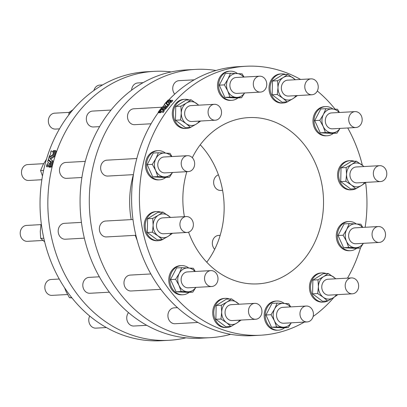 <?xml version="1.0" encoding="UTF-8"?>
<svg xmlns="http://www.w3.org/2000/svg" width="407" height="407" viewBox="0 0 407 407"><rect width="100%" height="100%" fill="white"/><g stroke="black" fill="none" stroke-linecap="round" stroke-linejoin="round"><path stroke-width="0.61" d="M171.199 71.927A134.676 113.711 86.8 0 0 154.151 71.357L146.342 71.79A134.676 113.711 86.8 0 0 56.731 133.898A134.676 113.711 86.8 0 0 56.446 273.738A134.676 113.711 86.8 0 0 161.279 340.725L169.083 340.293A134.676 113.711 86.8 0 0 185.963 337.841M206.761 262.215A83.262 70.299 86.8 0 0 200.239 144.785M304.365 322.09A134.676 113.711 -93.2 0 1 260.658 335.21A134.676 113.711 -93.2 0 1 155.83 268.218A134.676 113.711 -93.2 0 1 156.11 128.383A134.676 113.711 -93.2 0 1 245.721 66.275A134.676 113.711 -93.2 0 1 300.605 79.451M317.307 90.98A134.676 113.711 -93.2 0 1 335.068 109.107M347.736 127.971A134.676 113.711 -93.2 0 1 362.347 165.186M365.634 182.657A134.676 113.711 -93.2 0 1 365.14 227.274M360.516 247.822A134.676 113.711 -93.2 0 1 347.497 278.139M333.923 297.38A134.676 113.711 -93.2 0 1 313.115 316.488M288.573 101.201A14.596 12.322 -93.2 0 1 283.216 103.007L282.153 103.068A14.596 12.322 -93.2 0 1 281.034 103.068A14.596 12.322 -93.2 0 1 269.012 88.512A14.596 12.322 -93.2 0 1 280.535 73.921L281.598 73.86A14.596 12.322 -93.2 0 1 285.816 74.491M333.369 133.333A14.596 12.322 -93.2 0 1 327.157 135.76L326.088 135.816A14.596 12.322 -93.2 0 1 318.849 133.547A14.596 12.322 -93.2 0 1 313.309 117.491A14.596 12.322 -93.2 0 1 324.471 106.67L325.539 106.614A14.596 12.322 -93.2 0 1 332.901 108.979M189.189 292.328A14.596 12.322 -93.2 0 1 182.972 294.749L181.909 294.81A14.596 12.322 -93.2 0 1 168.798 280.922A14.596 12.322 -93.2 0 1 180.291 265.664L181.354 265.608A14.596 12.322 -93.2 0 1 188.594 267.877A14.596 12.322 -93.2 0 1 188.721 267.974M328.983 300.254A14.596 12.322 -93.2 0 1 323.626 302.06L322.563 302.116A14.596 12.322 -93.2 0 1 311.202 294.856A14.596 12.322 -93.2 0 1 311.233 279.701A14.596 12.322 -93.2 0 1 320.945 272.97L322.008 272.914A14.596 12.322 -93.2 0 1 326.226 273.545M284.61 327.752A14.596 12.322 -93.2 0 1 278.393 330.179L277.33 330.235A14.596 12.322 -93.2 0 1 264.677 319.459A14.596 12.322 -93.2 0 1 270.624 302.722A14.596 12.322 -93.2 0 1 275.712 301.088L276.775 301.032A14.596 12.322 -93.2 0 1 284.142 303.398M356.7 248.255A14.596 12.322 -93.2 0 1 350.488 250.681L349.42 250.737A14.596 12.322 -93.2 0 1 336.284 235.526A14.596 12.322 -93.2 0 1 347.802 221.591L348.865 221.535A14.596 12.322 -93.2 0 1 356.232 223.901M165.858 177.401A14.596 12.322 -93.2 0 1 159.641 179.828L158.577 179.889A14.596 12.322 -93.2 0 1 145.467 166A14.596 12.322 -93.2 0 1 156.96 150.743L158.023 150.682A14.596 12.322 -93.2 0 1 165.39 153.047M232.27 325.697A14.596 12.322 -93.2 0 1 226.913 327.503L225.849 327.564A14.596 12.322 -93.2 0 1 212.734 313.67A14.596 12.322 -93.2 0 1 224.232 298.417L225.295 298.356A14.596 12.322 -93.2 0 1 226.414 298.356A14.596 12.322 -93.2 0 1 229.512 298.987M163.711 238.894A14.596 12.322 -93.2 0 1 158.354 240.7L157.285 240.756A14.596 12.322 -93.2 0 1 144.175 226.867A14.596 12.322 -93.2 0 1 155.667 211.615L156.731 211.554A14.596 12.322 -93.2 0 1 160.948 212.184M191.86 126.648A14.596 12.322 -93.2 0 1 186.503 128.449L185.439 128.51A14.596 12.322 -93.2 0 1 172.324 114.621A14.596 12.322 -93.2 0 1 183.822 99.364L184.885 99.308A14.596 12.322 -93.2 0 1 189.102 99.934M357.137 188.003A14.596 12.322 -93.2 0 1 351.775 189.81L350.712 189.871A14.596 12.322 -93.2 0 1 339.072 182.031A14.596 12.322 -93.2 0 1 349.094 160.724L350.157 160.663A14.596 12.322 -93.2 0 1 354.375 161.294M237.947 97.904A14.596 12.322 -93.2 0 1 236.818 98.703A14.596 12.322 -93.2 0 1 231.736 100.331L230.667 100.392A14.596 12.322 -93.2 0 1 217.557 86.503A14.596 12.322 -93.2 0 1 229.049 71.245L230.113 71.184A14.596 12.322 -93.2 0 1 237.479 73.55M192.313 157.697A83.262 70.299 -93.2 0 1 193.172 156.008A83.262 70.299 -93.2 0 1 248.575 117.608A83.262 70.299 -93.2 0 1 323.382 196.846A83.262 70.299 -93.2 0 1 257.809 283.872A83.262 70.299 -93.2 0 1 188.573 232.178M184.412 216.661A83.262 70.299 -93.2 0 1 186.828 171.673M244.607 92.974L241.6 97.7L236.35 97.37A11.94 10.083 86.8 0 0 244.546 92.974M243.666 77.081A11.94 10.083 86.8 0 0 236.859 73.519A11.94 10.083 86.8 0 0 227.996 79.029A11.94 10.083 86.8 0 0 227.742 90.954L224.389 84.87L227.996 79.029L230.464 73.25L242.109 73.855L244.017 77.06M236.35 97.37A11.94 10.083 -93.2 0 1 227.742 90.954L229.955 97.1L236.35 97.37M259.59 76.195L236.162 77.493A7.962 6.721 86.8 0 0 230.866 81.166A7.962 6.721 86.8 0 0 230.85 89.433A7.962 6.721 86.8 0 0 237.047 93.391L260.47 92.094A7.962 6.721 86.8 0 0 266.336 81.512A7.962 6.721 86.8 0 0 259.59 76.195A7.962 6.721 86.8 0 0 253.317 84.514A7.962 6.721 86.8 0 0 260.47 92.094M241.6 97.7L236.492 97.985L224.847 97.38L219.276 85.155L225.356 73.53L230.464 73.25M219.276 85.155L224.389 84.87M224.847 97.38L229.955 97.1M231.736 100.331A14.596 12.322 -93.2 0 1 218.62 86.442A14.596 12.322 -93.2 0 1 230.113 71.184M351.775 189.81A14.596 12.322 -93.2 0 1 340.14 181.97A14.596 12.322 -93.2 0 1 350.157 160.663M366.015 182.361L361.472 185.511L355.784 188.721L350.676 189.006L340.735 181.598L341.03 167.826L351.261 161.467L356.369 161.182L364.031 166.539M341.03 167.826L346.138 167.547L351.826 164.331L356.369 161.182M355.784 188.721L351.383 184.987L345.843 181.313L346.561 174.4L346.138 167.547M340.735 181.598L345.843 181.313M364.591 182.453A11.94 10.083 86.8 0 1 361.472 185.511A11.94 10.083 86.8 0 1 351.383 184.987A11.94 10.083 86.8 0 1 346.561 174.4A11.94 10.083 -93.2 0 1 351.826 164.331A11.94 10.083 86.8 0 1 361.909 164.855A11.94 10.083 86.8 0 1 363.71 166.555M380.514 181.568L357.087 182.87A7.962 6.721 -93.2 0 1 350.89 178.912A7.962 6.721 -93.2 0 1 350.91 170.645A7.962 6.721 -93.2 0 1 356.206 166.972L379.629 165.669A7.962 6.721 86.8 0 0 373.361 173.993A7.962 6.721 86.8 0 0 380.514 181.568A7.962 6.721 86.8 0 0 382.417 181.13A7.962 6.721 86.8 0 0 386.65 172.105A7.962 6.721 86.8 0 0 379.629 165.669M186.503 128.449A14.596 12.322 -93.2 0 1 173.387 114.56A14.596 12.322 -93.2 0 1 184.885 99.308M200.743 121.001L196.194 124.15L190.512 127.366L185.404 127.645L175.463 120.238L175.753 106.471L185.984 100.107L191.097 99.827L198.758 105.179M190.512 127.366L186.111 123.626L180.571 119.953L181.288 113.039L180.861 106.186L186.548 102.976L191.097 99.827M175.463 120.238L180.571 119.953M175.753 106.471L180.861 106.186M199.318 121.093A11.94 10.083 86.8 0 1 196.194 124.15A11.94 10.083 -93.2 0 1 186.111 123.626A11.94 10.083 86.8 0 1 181.288 113.039A11.94 10.083 86.8 0 1 186.548 102.976A11.94 10.083 86.8 0 1 196.637 103.5A11.94 10.083 86.8 0 1 198.433 105.199M215.242 120.213L191.814 121.51A7.962 6.721 -93.2 0 1 185.617 117.552A7.962 6.721 -93.2 0 1 185.633 109.285A7.962 6.721 -93.2 0 1 190.929 105.617L214.357 104.314A7.962 6.721 86.8 0 0 208.089 112.637A7.962 6.721 86.8 0 0 215.242 120.213A7.962 6.721 86.8 0 0 221.199 114.855A7.962 6.721 86.8 0 0 219.088 106.227A7.962 6.721 86.8 0 0 214.357 104.314M158.354 240.7A14.596 12.322 -93.2 0 1 145.238 226.811A14.596 12.322 -93.2 0 1 156.731 211.554M172.588 233.252L168.045 236.401L162.357 239.611L157.25 239.896L147.309 232.489L147.604 218.717L157.835 212.357L162.942 212.072L170.604 217.43M162.357 239.611L157.957 235.877L152.416 232.204L153.134 225.285L152.711 218.432L158.399 215.222L162.942 212.072M147.309 232.489L152.416 232.204M147.604 218.717L152.711 218.432M171.164 233.343A11.94 10.083 -93.2 0 1 168.045 236.401A11.94 10.083 86.8 0 1 157.957 235.877A11.94 10.083 86.8 0 1 153.134 225.285A11.94 10.083 86.8 0 1 158.399 215.222A11.94 10.083 86.8 0 1 168.483 215.746A11.94 10.083 86.8 0 1 170.284 217.445M187.088 232.458L163.665 233.76A7.962 6.721 -93.2 0 1 157.468 229.802A7.962 6.721 -93.2 0 1 157.484 221.535A7.962 6.721 -93.2 0 1 160.877 218.3A7.962 6.721 -93.2 0 1 162.78 217.862L186.208 216.56A7.962 6.721 86.8 0 0 184.305 217.002A7.962 6.721 86.8 0 0 180.072 226.027A7.962 6.721 86.8 0 0 187.088 232.458A7.962 6.721 86.8 0 0 193.361 224.14A7.962 6.721 86.8 0 0 186.208 216.56M226.913 327.503A14.596 12.322 -93.2 0 1 213.802 313.614A14.596 12.322 -93.2 0 1 225.295 298.356M241.153 320.055L236.604 323.204L230.922 326.414L225.814 326.699L215.873 319.292L216.163 305.52L226.394 299.16L231.507 298.875L239.168 304.233M230.922 326.414L226.521 322.68L220.981 319.007L221.698 312.093L221.271 305.235L226.958 302.025L231.507 298.875M215.873 319.292L220.981 319.007M216.163 305.52L221.271 305.235M239.728 320.146A11.94 10.083 86.8 0 1 236.604 323.204A11.94 10.083 86.8 0 1 226.521 322.68A11.94 10.083 86.8 0 1 221.698 312.093A11.94 10.083 86.8 0 1 226.958 302.025A11.94 10.083 86.8 0 1 237.047 302.549A11.94 10.083 -93.2 0 1 238.843 304.248M255.652 319.261L232.224 320.563A7.962 6.721 -93.2 0 1 225.152 311.136A7.962 6.721 -93.2 0 1 226.043 308.338A7.962 6.721 -93.2 0 1 231.344 304.665L254.767 303.363A7.962 6.721 86.8 0 0 248.575 309.839A7.962 6.721 86.8 0 0 255.652 319.261A7.962 6.721 86.8 0 0 261.92 310.943A7.962 6.721 86.8 0 0 254.767 303.363M159.641 179.828A14.596 12.322 -93.2 0 1 146.53 165.939A14.596 12.322 -93.2 0 1 158.023 150.682M172.517 172.471L169.51 177.198L164.403 177.483L152.757 176.877L147.186 164.652L153.266 153.027L158.374 152.747L170.019 153.353L171.927 156.558M169.51 177.198L157.865 176.597L155.652 170.452L152.294 164.367L155.906 158.527L158.374 152.747M152.757 176.877L157.865 176.597M147.186 164.652L152.294 164.367M172.456 172.471A11.94 10.083 -93.2 0 1 164.26 176.867A11.94 10.083 86.8 0 1 155.652 170.452A11.94 10.083 86.8 0 1 155.906 158.527A11.94 10.083 86.8 0 1 164.764 153.017A11.94 10.083 86.8 0 1 171.576 156.573M188.38 171.591L164.952 172.889A7.962 6.721 -93.2 0 1 158.755 168.93A7.962 6.721 -93.2 0 1 158.776 160.663A7.962 6.721 -93.2 0 1 164.072 156.99L187.495 155.693A7.962 6.721 86.8 0 0 181.227 164.011A7.962 6.721 86.8 0 0 188.38 171.591A7.962 6.721 86.8 0 0 194.658 164.194A7.962 6.721 86.8 0 0 189.062 155.82A7.962 6.721 86.8 0 0 187.495 155.693M350.488 250.681A14.596 12.322 -93.2 0 1 337.352 235.465A14.596 12.322 -93.2 0 1 348.865 221.535M363.359 243.32L360.353 248.051L355.245 248.336L343.6 247.731L338.029 235.5L344.108 223.881L349.216 223.596L360.861 224.201L362.769 227.406M360.353 248.051L348.707 247.446L346.494 241.3L343.137 235.221L346.749 229.375L349.216 223.596M343.6 247.731L348.707 247.446M338.029 235.5L343.137 235.221M363.298 243.325A11.94 10.083 86.8 0 1 355.102 247.715A11.94 10.083 86.8 0 1 346.494 241.3A11.94 10.083 86.8 0 1 346.749 229.375A11.94 10.083 -93.2 0 1 355.611 223.865A11.94 10.083 86.8 0 1 362.418 227.427M379.222 242.44L355.799 243.742A7.962 6.721 -93.2 0 1 354.232 243.61A7.962 6.721 -93.2 0 1 349.618 231.512A7.962 6.721 -93.2 0 1 354.914 227.844L378.342 226.541A7.962 6.721 86.8 0 0 372.064 233.933A7.962 6.721 86.8 0 0 377.66 242.313A7.962 6.721 86.8 0 0 379.222 242.44A7.962 6.721 86.8 0 0 385.495 234.117A7.962 6.721 86.8 0 0 378.342 226.541M278.393 330.179A14.596 12.322 -93.2 0 1 265.74 319.398A14.596 12.322 -93.2 0 1 271.693 302.66A14.596 12.322 -93.2 0 1 276.775 301.032M291.27 322.817L288.263 327.549L283.155 327.833L271.51 327.228L265.939 314.998L272.018 303.378L277.126 303.093L288.772 303.698L290.679 306.903M288.263 327.549L276.618 326.943L274.404 320.797L271.047 314.713L274.659 308.872L277.126 303.093M271.51 327.228L276.618 326.943M265.939 314.998L271.047 314.713M291.209 322.822A11.94 10.083 86.8 0 1 283.013 327.213A11.94 10.083 86.8 0 1 274.404 320.797A11.94 10.083 86.8 0 1 274.659 308.872A11.94 10.083 86.8 0 1 283.516 303.363A11.94 10.083 -93.2 0 1 290.328 306.924M307.132 321.937L283.704 323.239A7.962 6.721 -93.2 0 1 276.958 317.918A7.962 6.721 -93.2 0 1 277.528 311.009A7.962 6.721 -93.2 0 1 282.824 307.341L306.247 306.039A7.962 6.721 86.8 0 0 300.386 316.621A7.962 6.721 86.8 0 0 307.132 321.937A7.962 6.721 86.8 0 0 313.4 313.614A7.962 6.721 86.8 0 0 306.247 306.039M323.626 302.06A14.596 12.322 -93.2 0 1 312.266 294.8A14.596 12.322 -93.2 0 1 312.296 279.645A14.596 12.322 -93.2 0 1 322.008 272.914M337.866 294.612L333.318 297.756L327.635 300.971L322.527 301.256L312.586 293.844L312.876 280.077L323.107 273.718L328.22 273.433L335.882 278.785M327.635 300.971L323.234 297.237L317.694 293.564L318.411 286.645L317.984 279.792L323.672 276.582L328.22 273.433M312.586 293.844L317.694 293.564M312.876 280.077L317.984 279.792M336.441 294.704A11.94 10.083 86.8 0 1 333.318 297.756A11.94 10.083 86.8 0 1 323.234 297.237A11.94 10.083 86.8 0 1 318.411 286.645A11.94 10.083 86.8 0 1 323.672 276.582A11.94 10.083 -93.2 0 1 333.76 277.106A11.94 10.083 86.8 0 1 335.556 278.805M352.365 293.818L328.937 295.121A7.962 6.721 -93.2 0 1 324.206 293.203A7.962 6.721 -93.2 0 1 322.756 282.89A7.962 6.721 -93.2 0 1 328.052 279.222L351.48 277.92A7.962 6.721 86.8 0 0 345.523 283.277A7.962 6.721 86.8 0 0 347.634 291.9A7.962 6.721 86.8 0 0 352.365 293.818A7.962 6.721 86.8 0 0 358.633 285.495A7.962 6.721 86.8 0 0 351.48 277.92M182.972 294.749A14.596 12.322 -93.2 0 1 169.861 280.861A14.596 12.322 -93.2 0 1 181.354 265.608M195.848 287.393L192.842 292.124L187.734 292.404L176.089 291.799L170.518 279.573L176.597 267.954L181.705 267.669L193.35 268.274L195.258 271.479M192.842 292.124L181.196 291.519L178.983 285.373L175.626 279.288L179.238 273.448L181.705 267.669M176.089 291.799L181.196 291.519M170.518 279.573L175.626 279.288M194.907 271.5A11.94 10.083 86.8 0 0 188.095 267.938A11.94 10.083 86.8 0 0 179.238 273.448A11.94 10.083 86.8 0 0 178.983 285.373A11.94 10.083 86.8 0 0 187.591 291.788A11.94 10.083 86.8 0 0 195.787 287.393M211.711 286.513L188.283 287.81A7.962 6.721 -93.2 0 1 182.087 283.852A7.962 6.721 -93.2 0 1 182.107 275.585A7.962 6.721 -93.2 0 1 182.662 274.674A7.962 6.721 -93.2 0 1 187.403 271.917L210.826 270.614A7.962 6.721 86.8 0 0 206.09 273.372A7.962 6.721 86.8 0 0 205.281 282.051A7.962 6.721 86.8 0 0 211.711 286.513A7.962 6.721 86.8 0 0 217.979 278.19A7.962 6.721 86.8 0 0 210.826 270.614M327.157 135.76A14.596 12.322 -93.2 0 1 319.912 133.486A14.596 12.322 -93.2 0 1 314.372 117.43A14.596 12.322 -93.2 0 1 325.539 106.614M340.028 128.398L337.027 133.13L331.914 133.41L320.268 132.809L314.697 120.579L320.777 108.959L325.885 108.674L337.53 109.28L339.438 112.485M314.697 120.579L319.81 120.294L323.417 114.453L325.885 108.674M337.027 133.13L325.376 132.524L323.163 126.379L319.81 120.294M320.268 132.809L325.376 132.524M339.972 128.403A11.94 10.083 86.8 0 1 331.771 132.794A11.94 10.083 86.8 0 1 323.163 126.379A11.94 10.083 -93.2 0 1 323.417 114.453A11.94 10.083 86.8 0 1 332.28 108.944A11.94 10.083 86.8 0 1 339.087 112.505M355.891 127.518L332.468 128.821A7.962 6.721 -93.2 0 1 326.272 124.857A7.962 6.721 -93.2 0 1 326.287 116.59A7.962 6.721 -93.2 0 1 331.583 112.922L355.011 111.62A7.962 6.721 86.8 0 0 348.738 119.943A7.962 6.721 86.8 0 0 355.891 127.518A7.962 6.721 86.8 0 0 360.633 124.756A7.962 6.721 86.8 0 0 361.441 116.081A7.962 6.721 86.8 0 0 355.011 111.62M283.216 103.007A14.596 12.322 -93.2 0 1 282.097 103.007A14.596 12.322 -93.2 0 1 270.08 88.456A14.596 12.322 -93.2 0 1 281.598 73.86M297.456 95.559L292.908 98.708L287.225 101.918L282.112 102.203L272.176 94.795L272.466 81.024L282.697 74.664L287.805 74.379L295.472 79.736M272.176 94.795L277.284 94.51L278.001 87.597L277.574 80.739L283.262 77.528L287.805 74.379M272.466 81.024L277.574 80.739M287.225 101.918L282.824 98.184L277.284 94.51M296.031 95.65A11.94 10.083 86.8 0 1 292.908 98.708A11.94 10.083 86.8 0 1 282.824 98.184A11.94 10.083 -93.2 0 1 278.001 87.597A11.94 10.083 86.8 0 1 283.262 77.528A11.94 10.083 86.8 0 1 293.345 78.052A11.94 10.083 86.8 0 1 295.146 79.752M311.95 94.765L288.527 96.067A7.962 6.721 -93.2 0 1 282.331 92.109A7.962 6.721 -93.2 0 1 282.346 83.842A7.962 6.721 -93.2 0 1 287.642 80.169L311.07 78.866A7.962 6.721 86.8 0 0 304.802 87.19A7.962 6.721 86.8 0 0 311.95 94.765A7.962 6.721 86.8 0 0 318.142 88.294A7.962 6.721 86.8 0 0 311.07 78.866M194.21 79.823L179.019 80.667A7.962 6.721 86.8 0 0 173.723 84.341A7.962 6.721 86.8 0 0 174.7 94.129M162.439 107.199L133.786 108.786A7.962 6.721 86.8 0 0 128.49 112.459A7.962 6.721 86.8 0 0 128.475 120.726A7.962 6.721 86.8 0 0 134.671 124.684L151.073 123.774M132.977 219.515L105.637 221.037A7.962 6.721 86.8 0 0 100.341 224.705A7.962 6.721 86.8 0 0 100.32 232.972A7.962 6.721 86.8 0 0 106.517 236.935L135.882 235.302M177.477 307.656L174.196 307.84A7.962 6.721 86.8 0 0 168.9 311.508A7.962 6.721 86.8 0 0 168.885 319.775A7.962 6.721 86.8 0 0 175.081 323.738L197.965 322.466M136.808 158.506L106.929 160.165A7.962 6.721 86.8 0 0 101.628 163.838A7.962 6.721 86.8 0 0 101.613 172.105A7.962 6.721 86.8 0 0 107.809 176.063L133.43 174.639M230.667 334.31A134.341 113.431 -93.2 0 1 210.241 337.678A134.341 113.431 -93.2 0 1 93.778 238.487A134.341 113.431 -93.2 0 1 148.524 84.412A134.341 113.431 -93.2 0 1 195.34 69.404A134.341 113.431 -93.2 0 1 216.015 70.487M150.834 273.947L130.26 275.086A7.962 6.721 86.8 0 0 124.959 278.759A7.962 6.721 86.8 0 0 124.944 287.027A7.962 6.721 86.8 0 0 131.14 290.985L160.816 289.336M137.128 240.201A86.579 73.097 -93.2 0 1 135.282 235.338M131.186 219.617A86.579 73.097 -93.2 0 1 133.399 174.644M81.899 177.503L66.636 178.347A7.962 6.721 -93.2 0 1 59.483 170.772A7.962 6.721 -93.2 0 1 65.756 162.454L85.287 161.365M146.734 325.31L133.908 326.022A7.962 6.721 -93.2 0 1 127.406 321.393A7.962 6.721 -93.2 0 1 128.49 312.607M84.346 238.166L65.344 239.219A7.962 6.721 -93.2 0 1 58.196 231.644A7.962 6.721 -93.2 0 1 64.464 223.321L81.436 222.38M99.608 126.633L93.498 126.969A7.962 6.721 -93.2 0 1 86.345 119.393A7.962 6.721 -93.2 0 1 92.613 111.075L111.03 110.053M131.578 90.201A7.962 6.721 -93.2 0 1 137.846 82.957L143.111 82.662M154.151 71.357A134.676 113.711 86.8 0 0 64.54 133.465A134.676 113.711 86.8 0 0 64.255 273.306A134.676 113.711 86.8 0 0 169.083 340.293M109.351 292.195L89.967 293.274A7.962 6.721 -93.2 0 1 82.814 285.694A7.962 6.721 -93.2 0 1 89.087 277.376L99.339 276.806M50.183 166.936A134.676 113.711 -93.2 0 0 50.127 167.165L49.272 167.216L48.555 166.682L49.41 166.631A134.676 113.711 -93.2 0 1 49.791 165.054L49.445 164.952M50.076 165.267L49.191 163.151L50.081 163.919A134.676 113.711 -93.2 0 1 50.544 162.174L48.133 160.104A134.676 113.711 86.8 0 0 47.65 161.828L48.601 162.647L46.978 164.362A134.676 113.711 86.8 0 0 46.469 166.407L47.187 166.941L48.347 165.685M50.834 162.342L48.133 160.104M49.919 165.145L49.893 163.756M49.751 166.616L50.468 167.15L51.353 167.099A134.676 113.711 -93.2 0 1 52.905 161.121L50.554 159.101L54.202 156.776A134.676 113.711 -93.2 0 1 56.125 151.073L55.408 150.539L54.523 150.59A134.676 113.711 86.8 0 0 52.941 155.22L48.799 157.845A134.676 113.711 86.8 0 0 48.326 159.437L50.997 161.737A134.676 113.711 86.8 0 0 49.751 166.616L50.636 166.565A134.676 113.711 -93.2 0 1 52.188 160.587L49.837 158.567L53.485 156.242A134.676 113.711 -93.2 0 1 55.408 150.539M52.829 152.076L51.15 150.778A134.676 113.711 86.8 0 0 50.57 152.416L50.931 152.706A134.676 113.711 86.8 0 0 50.117 155.133L49.537 155.499A134.676 113.711 86.8 0 0 49.003 157.188L52.732 154.833A134.676 113.711 -93.2 0 1 54.182 150.61L53.332 150.656A134.676 113.711 86.8 0 0 52.818 152.106L51.15 150.778M54.446 150.804L54.182 150.61M53.002 155.031L52.732 154.833M49.384 157.473L49.003 157.188M51.353 167.099L50.636 166.565M52.905 161.121L52.188 160.587M50.554 159.101L49.837 158.567M54.202 156.776L53.485 156.242M46.469 166.407L48.285 164.448L48.672 166.204A134.676 113.711 86.8 0 0 48.555 166.682M50.824 162.383L50.544 162.174M50.366 164.128L50.081 163.919M50.127 167.165L49.41 166.631M210.241 337.678L201.012 338.186A134.341 113.431 -93.2 0 1 84.549 238.995A134.341 113.431 -93.2 0 1 139.296 84.926A134.341 113.431 -93.2 0 1 186.111 69.918L195.34 69.404M218.427 174.822A7.962 6.721 86.8 0 0 213.736 183.75A7.962 6.721 86.8 0 0 220.792 190.44L222.588 190.339M102.635 84.91L99.868 85.063A7.962 6.721 86.8 0 0 93.885 90.512M69.154 112.378L54.635 113.182A7.962 6.721 86.8 0 0 48.367 121.505A7.962 6.721 86.8 0 0 55.52 129.08L59.503 128.861M73.077 109.62L69.134 112.388L68.742 114.983M70.854 112.296L69.134 112.388M59.264 279.029L51.109 279.482A7.962 6.721 86.8 0 0 46.367 282.244A7.962 6.721 86.8 0 0 45.559 290.919A7.962 6.721 86.8 0 0 51.989 295.38L67.562 294.515M64.616 287.841L66.112 291.641L69.47 297.721L71.932 297.893M71.698 297.598L69.47 297.721M41 224.623L26.486 225.432A7.962 6.721 86.8 0 0 24.583 225.87A7.962 6.721 86.8 0 0 20.35 234.895A7.962 6.721 86.8 0 0 27.371 241.331L42.969 240.461M41.366 224.343L40.985 224.639L40.268 231.552L40.69 238.405L44.653 241.814M43.814 238.232L40.69 238.405M41.402 224.613L40.985 224.639M89.693 316.02A7.962 6.721 86.8 0 0 88.858 318.706A7.962 6.721 86.8 0 0 95.93 328.134L106.395 327.549M43.641 163.68L27.778 164.56A7.962 6.721 86.8 0 0 21.505 172.883A7.962 6.721 86.8 0 0 28.658 180.459L41.86 179.726M46.647 158.949L43.035 164.794L40.568 170.574L42.476 176.022M43.59 170.406L40.568 170.574M220.172 235.327L218.62 235.409A7.962 6.721 86.8 0 0 212.678 240.705A7.962 6.721 86.8 0 0 214.687 249.303M168.702 101.44L168.295 101.14A134.676 113.711 86.8 0 1 169.317 100.03L170.167 99.985L170.884 100.519A134.676 113.711 -93.2 0 0 170.579 100.85L169.861 100.315A134.676 113.711 -93.2 0 1 170.167 99.985M168.198 102.416L167.567 101.948L168.147 102.478L168.295 101.14L168.595 101.206M167.567 101.948A134.676 113.711 86.8 0 0 166.458 103.21L168.081 104.691A134.676 113.711 -93.2 0 1 169.17 103.414L168.534 102.834L170.777 101.582A134.676 113.711 -93.2 0 1 172.095 100.137L169.536 101.541L169.861 100.315M169.17 103.414L169.887 103.948A134.676 113.711 -93.2 0 0 168.798 105.23L168.081 104.691M169.887 103.948L168.534 102.834M169.251 103.368L171.495 102.116L170.777 101.582M171.495 102.116A134.676 113.711 -93.2 0 1 172.812 100.671L172.095 100.137M158.13 112.261L159.015 112.21L159.732 112.744L158.847 112.795L158.13 112.261A134.676 113.711 86.8 0 1 161.574 107.692L165.893 105.866L164.275 104.39A134.676 113.711 86.8 0 1 168.091 100.102L169.164 100.193M166.702 107.229L167.394 106.934A134.676 113.711 -93.2 0 1 168.386 105.723L165.853 103.531A134.676 113.711 -93.2 0 1 168.976 100.051M166.57 104.065A134.676 113.711 -93.2 0 1 166.936 103.648M168.091 102.335A134.676 113.711 -93.2 0 1 168.635 101.735M168.386 105.723L165.853 103.531M167.394 106.934L166.677 106.4A134.676 113.711 -93.2 0 1 167.669 105.189M162.093 108.694L161.803 108.481L166.677 106.4M159.015 112.21A134.676 113.711 -93.2 0 1 161.803 108.481M163.4 109.015L161.879 109.676L162.51 110.19A134.676 113.711 -93.2 0 1 163.4 109.015M162.53 110.16L161.879 109.676M163.09 110.455A134.676 113.711 -93.2 0 1 164.56 108.511L165.232 108.221A134.676 113.711 -93.2 0 1 166.27 106.904L161.9 108.781A134.676 113.711 86.8 0 0 159.356 112.19L160.21 112.144A134.676 113.711 -93.2 0 1 161.075 110.953L162.393 112.022A134.676 113.711 -93.2 0 1 163.37 110.679L163.807 110.989A134.676 113.711 -93.2 0 1 165.278 109.045L164.56 108.511M165.278 109.045L165.949 108.755L165.232 108.221M165.949 108.755A134.676 113.711 -93.2 0 1 166.987 107.438L166.27 106.904M160.21 112.144L160.928 112.678L160.073 112.729L159.356 112.19M160.928 112.678A134.676 113.711 -93.2 0 1 161.767 111.518M163.37 110.679L164.087 111.213A134.676 113.711 -93.2 0 0 163.11 112.556L162.393 112.022M164.087 111.213L163.807 110.989M260.658 335.21L252.849 335.643A134.676 113.711 -93.2 0 1 148.021 268.656A134.676 113.711 -93.2 0 1 148.306 128.816A134.676 113.711 -93.2 0 1 158.404 112.464M162.281 107.392A134.676 113.711 -93.2 0 1 164.555 104.645M168.666 100.066A134.676 113.711 -93.2 0 1 237.917 66.707L245.721 66.275"/></g></svg>
